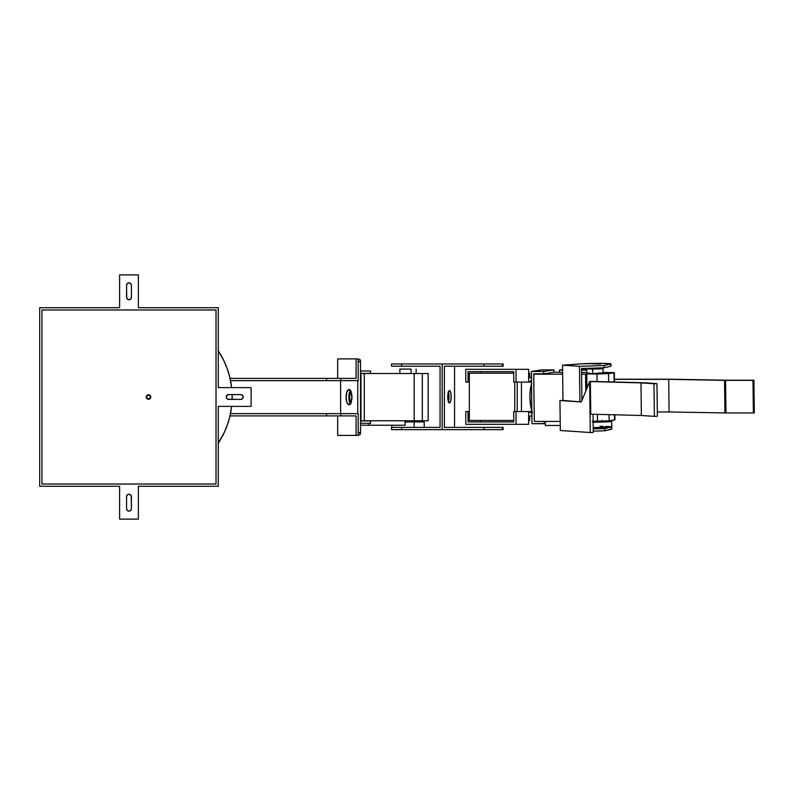 <?xml version="1.0" encoding="UTF-8"?>
<svg xmlns="http://www.w3.org/2000/svg" width="794" height="794" viewBox="0 0 794 794"><rect width="100%" height="100%" fill="white"/><g stroke="black" fill="none" stroke-linecap="round" stroke-linejoin="round"><path stroke-width="1.19" d="M150.374 397A1.876 1.876 0 0 1 148.498 398.876A1.876 1.876 0 0 1 146.622 397L147.168 395.67L148.498 395.124L149.818 395.67L150.374 397L149.818 398.33L148.498 398.876L147.168 398.33L146.622 397A1.876 1.876 0 0 1 148.498 395.124A1.876 1.876 0 0 1 150.374 397M226.25 397A2.442 2.442 0 0 1 228.682 394.558A2.442 2.442 0 0 0 226.25 397L226.965 395.273L228.682 394.558L240.691 394.558L242.418 395.273L243.133 397L242.418 398.727L240.691 399.442L227.749 399.253L226.429 397.933L226.29 396.524L228.206 394.608L241.168 394.608L242.418 395.273L243.133 397L242.418 398.727L241.168 399.392L228.206 399.392L226.657 398.36L226.25 397A2.442 2.442 0 0 0 228.682 399.442A2.442 2.442 0 0 1 226.25 397M119.606 307.715L39.7 307.715L39.7 486.285L119.606 486.285L119.606 519.117L138.364 519.117L138.364 486.285L218.271 486.285L218.271 406.379L251.103 406.379L251.103 387.621L218.271 387.621L218.271 307.715L138.364 307.715L138.364 274.883L119.606 274.883L119.606 307.715L39.7 307.715L39.7 486.285L119.606 486.285L119.606 519.117L138.364 519.117L138.364 486.285L218.271 486.285L218.271 406.379L251.103 406.379L251.103 387.621L218.271 387.621L218.271 307.715L138.364 307.715L138.364 274.883L119.606 274.883L119.606 307.715M127.258 283.577A2.442 2.442 0 0 0 126.554 285.294L127.258 283.577L128.985 282.863L130.712 283.577L131.427 285.294L131.427 297.303L130.712 299.03L128.985 299.745L127.258 299.03L126.554 297.303L126.593 284.818L127.636 283.269L129.462 282.902L131.02 283.944L131.427 285.294A2.442 2.442 0 0 0 130.712 283.577M130.712 510.423A2.442 2.442 0 0 0 131.427 508.706L130.712 510.423L128.985 511.138L127.258 510.423L126.554 508.706L126.554 496.697L127.258 494.97L128.985 494.255L130.712 494.97L131.427 496.697L131.377 509.182L130.345 510.731L128.509 511.098L127.258 510.423L126.554 508.706A2.442 2.442 0 0 0 128.985 511.138M41.953 484.032L41.953 309.968L216.028 309.968L216.028 484.032L41.953 484.032L216.028 484.032L216.028 309.968L41.953 309.968L41.953 484.032M242.418 398.727A2.442 2.442 0 0 0 240.691 394.558A2.442 2.442 0 0 1 243.133 397A2.442 2.442 0 0 1 240.691 399.442M127.258 494.97A2.442 2.442 0 0 0 126.554 496.697L127.258 494.97L128.509 494.305L129.918 494.444L131.238 495.764L131.427 508.706A2.442 2.442 0 0 1 128.985 511.138A2.442 2.442 0 0 1 126.554 508.706L126.554 496.697A2.442 2.442 0 0 1 128.985 494.255A2.442 2.442 0 0 1 131.427 496.697A2.442 2.442 0 0 0 130.712 494.97M130.712 299.03A2.442 2.442 0 0 0 131.427 297.303L130.712 299.03L129.462 299.695L128.052 299.556L126.732 298.236L126.554 285.294A2.442 2.442 0 0 1 128.985 282.863A2.442 2.442 0 0 1 131.427 285.294L131.427 297.303A2.442 2.442 0 0 1 128.985 299.745A2.442 2.442 0 0 1 126.554 297.303A2.442 2.442 0 0 0 127.258 299.03M150.751 397A2.253 2.253 0 0 1 148.498 399.253A2.253 2.253 0 0 1 146.245 397A2.253 2.253 0 0 1 148.498 394.747A2.253 2.253 0 0 1 150.751 397L150.086 395.412L148.498 394.747L146.9 395.412L146.245 397L146.9 398.588L148.498 399.253L150.086 398.588L150.751 397M218.271 350.849A83.658 83.658 0 0 1 231.63 387.621A83.658 83.658 0 0 0 218.271 350.849L223.928 360.823L227.114 368.396M232.116 394.558A83.658 83.658 0 0 1 232.116 399.442A83.658 83.658 0 0 0 232.116 394.558L232.136 399.025M231.312 408.841A83.658 83.658 0 0 0 231.63 406.379A83.658 83.658 0 0 1 218.271 443.151A83.658 83.658 0 0 0 229.774 416.83M218.856 351.742L220.454 354.322M222.985 358.918L224.107 361.201M227.104 368.376L229.535 376.227L231.63 387.621M229.436 375.82L230.042 378.291M231.054 383.442L231.491 386.44M231.57 406.885L231.133 410.051M230.25 414.746L229.555 417.704M229.307 418.656L227.114 425.614M220.702 439.251L219.372 441.444M231.63 406.379L229.754 416.89L227.421 424.75L224.315 432.353L218.271 443.151M340.805 415.907L356.089 415.907L356.089 435.42L358.173 435.42L358.173 413.654L340.805 413.654L340.805 415.907L356.089 415.907L356.089 435.42L337.668 435.42L358.173 435.42L358.173 413.654L326.483 413.654L340.805 413.654L340.805 415.907L326.483 415.907L340.805 415.907M229.992 415.907L326.483 415.907L229.992 415.907M230.478 413.654L326.483 413.654L326.483 415.907L326.483 413.654L230.478 413.654M340.805 380.644L358.173 380.644L358.173 358.888L356.089 358.888L356.089 378.391L340.805 378.391L340.805 380.644L358.173 380.644L358.173 358.888L337.668 358.888L337.668 378.391L337.668 358.888L356.089 358.888L356.089 378.391L326.483 378.391L340.805 378.391L340.805 380.644L230.538 380.644L340.805 380.644M230.062 378.391L326.483 378.391L326.483 380.644L326.483 378.391L230.062 378.391M340.596 413.654L340.596 380.644L340.596 413.654M337.668 415.907L337.668 435.42L337.668 415.907M411.084 369.091L411.084 373.517L411.084 369.091L399.888 369.091L411.084 369.091M404.771 421.912L424.214 421.912L414.131 421.912L414.131 427.39L414.131 421.912L405.148 421.912M410.548 420.78L410.548 421.912L410.548 420.78M360.942 420.78L428.155 420.78L414.2 420.78L414.2 373.517L422.319 373.517L422.319 420.78L422.319 373.517L428.155 373.517L414.2 373.517L414.2 420.78L364.287 420.78L364.287 373.517L414.2 373.517L364.287 373.517L364.287 420.78L360.942 420.78M427.986 420.78L427.46 420.78M360.942 373.517L364.287 373.517L360.942 373.517M427.986 373.517L427.46 373.517M391.809 425.217L391.809 427.39L414.131 427.39M404.771 427.39L396.494 427.39M405.148 425.217L405.148 420.78L405.148 425.217L369.121 425.217L369.121 423.301L369.121 425.217L360.526 425.217L405.148 425.217M351.792 395.789A5.816 2.193 -90 0 0 351.792 398.509M350.978 402.598A5.816 2.193 90 0 1 349.549 397.149A5.816 2.193 90 0 1 350.978 391.7M360.942 373.369L360.942 420.939L370.57 420.939L370.57 423.301L360.526 423.301L370.57 423.301L370.57 420.939L360.942 420.939L360.942 373.369L370.57 373.369L360.942 373.369M351.901 394.926L351.901 399.372M351.315 391.442L350.184 393.04L349.549 397.149L350.184 401.258L351.315 402.856M370.57 371.006L360.526 371.006L370.57 371.006L370.57 373.369L370.57 371.006M348.963 404.761A7.612 2.878 90 0 1 346.085 397.149A7.612 2.878 90 0 1 348.963 389.536L346.928 391.77L346.085 397.149L346.928 402.538L348.963 404.761L350.998 402.538L351.841 397.149L350.998 391.77L348.963 389.536A7.612 2.878 90 0 1 351.841 397.149A7.612 2.878 90 0 1 348.963 404.761M350.353 390.479A7.612 2.878 -90 0 0 348.864 397.149A7.612 2.878 -90 0 0 350.353 403.818M357.747 380.644L357.747 413.654L357.747 380.644M359.642 359.444L360.526 361.796L360.526 432.512L359.642 434.854A2.342 0.883 -90 0 0 360.526 432.512L358.173 432.512L360.526 432.512L360.526 361.796A2.342 0.883 -90 0 0 359.642 359.444L358.173 359.444L359.642 359.444M350.64 390.112L349.35 392.921L348.864 397.149L349.35 401.377L350.64 404.186M358.173 434.854L359.642 434.854L358.173 434.854M358.173 361.796L360.526 361.796L358.173 361.796M448.392 392.018A6.193 1.707 -90 0 1 448.392 401.605A6.193 1.707 90 0 0 448.392 392.018M503.019 363.989L484.122 363.989L502.473 363.989L502.473 366.233L502.473 363.989L503.088 363.989L503.088 366.233L484.122 366.233L484.122 363.989L442.179 363.989L442.179 429.643L484.122 429.643L484.122 427.39L502.473 427.39L502.473 429.643L502.473 427.39L503.088 427.39L503.088 429.643L484.122 429.643L484.122 427.39L444.382 427.39L444.382 366.233L484.122 366.233L484.122 363.989L442.179 363.989L442.179 429.643L442.179 363.989L401.655 363.989L401.655 366.233L440.055 366.233L440.055 427.39L401.655 427.39L401.655 429.643L442.179 429.643L442.179 363.989L392.127 363.989L401.655 363.989L401.655 366.233L391.601 366.233M396.682 427.39L401.655 427.39L401.655 429.643L391.601 429.643M448.263 401.963L449.027 396.811L448.263 391.67L449.027 396.811L448.263 401.963M503.019 429.643L392.127 429.643M392.127 363.989L391.601 363.989M401.655 427.39L440.055 427.39L440.055 366.233L392.127 366.233M392.127 427.39L391.601 427.39M449.473 390.618A6.193 1.707 -90 0 1 451.191 396.811A6.193 1.707 -90 0 1 449.473 403.005L448.263 401.188L447.766 396.811L448.263 392.435L449.473 390.618L450.684 392.435L451.191 396.811L450.684 401.188L449.473 403.005A6.193 1.707 -90 0 1 447.766 396.811A6.193 1.707 -90 0 1 449.473 390.618M454.565 366.233L454.565 427.39L454.565 366.233M503.019 366.233L444.382 366.233L444.382 427.39L503.019 427.39M531.901 416.016L529.648 416.016L529.648 420.443L528.645 420.443L529.648 420.443L529.648 416.016L531.901 416.016M514.75 411.56L514.75 382.073L514.75 411.56M528.645 373.18L529.648 373.18L529.648 377.607L531.454 377.607L529.648 377.607L529.648 373.18L528.645 373.18M517.192 411.56L517.192 382.073L517.192 411.56L531.841 411.56L516.001 411.56L516.001 424.314L528.645 424.314L465.77 424.314L516.001 424.314L516.001 411.56L521.45 411.56L521.45 382.073L521.45 411.56M469.323 420.443L513.728 420.443L469.323 420.443L469.323 373.18L513.728 373.18L469.323 373.18L469.323 420.443M531.484 380.604A16.208 4.476 90 0 0 529.687 382.073L531.543 380.604M531.543 413.019L529.687 411.56A16.208 4.476 90 0 0 531.543 413.019L532.417 412.711M531.831 410.647A17.329 4.794 -90 0 1 531.523 383.899M521.45 382.073L531.504 382.073L516.001 382.073L516.001 369.309L465.77 369.309L465.77 382.073L465.77 369.309L528.645 369.309L516.001 369.309L516.001 382.073L513.728 382.073L513.728 371.681L468.043 371.681L468.043 382.073L465.77 382.073L468.043 382.073L468.043 371.681L513.728 371.681L513.728 382.073L521.45 382.073L517.192 382.073M532.198 411.56L530.541 405.248L529.926 396.811L530.273 390.36L531.702 383.343M468.043 421.951L513.728 421.951L513.728 411.56L516.001 411.56L513.728 411.56L513.728 421.951L468.043 421.951L468.043 411.56L468.043 421.951M465.77 411.56L465.77 424.314L465.77 411.56L469.323 411.56L465.77 411.56M528.645 411.56L528.645 424.314L528.645 411.56M480.688 421.951L480.688 420.443L480.688 421.951M480.688 373.18L480.688 371.681L480.688 373.18M528.645 382.073L528.645 369.309L528.645 382.073M469.323 382.073L468.043 382.073L469.323 382.073M603.043 373.13L592.701 373.537L603.063 373.101L603.013 368.684L592.652 369.121L592.701 373.537L588.592 373.071M586.776 368.873L586.826 373.289L592.701 373.537L592.652 369.121L586.776 368.873L603.013 368.684M607.638 420.979A16.208 0.655 179.3 0 1 611.708 421.366A16.208 0.655 179.3 0 1 593.138 422.229L609.911 421.683L611.608 421.286L607.638 420.979M611.668 426.765L593.207 427.698A16.208 0.655 -0.7 0 0 611.777 426.835L611.708 421.366M593.138 421.832L593.644 421.237L593.654 421.832L602.219 421.475L597.356 421.267M613.99 372.783L614.099 381.993L614.298 372.634L603.063 372.396L614.358 372.674L608.561 373.607L613.99 372.783M614.844 414.805L614.903 419.907L614.477 414.796L614.536 420.016L609.117 420.84L609.038 414.657L609.117 420.84L614.844 419.867M608.661 381.854L608.561 373.607L596.959 374.004L597.048 381.557L596.959 374.004L608.561 373.607L608.661 381.854M534.312 421.416L560.197 421.416L534.312 421.416L533.757 374.192L562.648 374.192L533.757 374.192L534.312 421.416M593.128 421.237L609.117 420.84L593.128 421.237M559.462 372.207L553.914 372.207L559.462 372.207M586.955 388.187L586.796 374.004L596.959 374.004L586.796 374.004L586.955 388.187M597.425 414.349L597.515 421.237L597.425 414.349M585.764 391.105L585.575 374.192L586.796 374.004L585.575 374.192L585.764 391.105M581.585 374.192L585.575 374.192L581.585 374.192M536.149 373.825L533.757 374.192L536.149 373.825M598.666 372.862L602.051 372.962M600.046 426.338L602.993 426.358M605.663 426.398L611.003 426.646M592.433 421.832L601.961 421.554L602.209 420.354M593.465 421.316L592.255 421.356M597.138 368.436L586.796 368.843L600.135 368.962L602.626 368.585L597.138 368.436M560.246 425.465L545.319 425.465L545.279 421.416L545.319 425.465L560.246 425.465M533.677 373.825L534.312 421.356L533.677 373.825L543.662 373.825L533.677 373.825M531.385 371.463L531.99 423.718L531.385 371.463L541.637 369.905L531.385 371.463L543.642 371.463L531.385 371.463M541.637 369.905L553.894 369.905L543.642 371.463L543.662 373.825L553.924 372.267L553.894 369.905L541.637 369.905M544.218 421.416L544.247 423.718L531.99 423.718L545.299 423.559L544.247 423.718L544.218 421.416M553.894 369.905L553.924 372.267L543.662 373.825L543.642 371.463L553.894 369.905M592.274 363.88L600.462 363.989L592.274 363.88M566.559 365.061L562.549 365.19L562.956 400.424L562.549 365.19L580.851 363.89L566.559 365.061M610.715 363.98L610.745 366.233A16.128 0.655 -0.7 0 0 610.993 366.113L604.224 367.781L604.194 365.528L610.715 363.98L610.745 366.233L604.224 367.781L581.526 368.515L581.893 400.613L581.526 368.515L604.224 367.781L604.194 365.528L579.491 366.332L604.194 365.528L610.715 363.98A16.128 0.655 179.3 0 0 610.973 363.86L610.715 363.98M610.973 363.87L600.353 363.374L580.851 363.89A16.128 0.655 179.3 0 1 598.994 363.374A16.128 0.655 179.3 0 1 610.973 363.86L610.993 366.113M593.217 428.879L604.929 428.502L604.949 430.755L593.247 431.132L604.949 430.755L604.929 428.502L611.172 427.023L604.929 428.502L593.217 428.879M579.908 401.566L579.491 366.332L562.549 365.19L579.491 366.332L579.908 401.566M611.489 428.978L604.949 430.755L611.479 429.207A16.128 0.655 -0.7 0 0 611.727 429.088L611.698 426.835M611.449 426.974L611.479 429.207L611.449 426.974M562.956 400.424L559.949 400.523L560.296 430.507L590.26 432.522L589.664 381.537L581.347 401.953L562.956 400.424M592.671 381.448L589.664 381.537L592.671 381.448L590.369 381.567L590.756 414.18L641.354 415.49L640.976 382.877L590.369 381.567L643.269 382.748L592.671 381.448M593.049 414.24L593.257 432.422L590.26 432.522L593.257 432.422L593.049 414.24M559.949 400.523L581.347 401.953L589.664 381.537L590.26 432.522L560.296 430.507L559.949 400.523M590.756 414.18L641.354 415.49L640.976 382.877L590.369 381.567L590.756 414.18M654.365 416.364L657.363 416.264L654.365 416.364L653.988 383.75L640.976 382.877L641.354 415.49L654.365 416.364L653.988 383.75L656.985 383.651L640.976 382.877L643.984 382.777L640.976 382.877L641.354 415.49L654.365 416.364M643.984 382.777L656.985 383.651L657.363 416.264L656.985 383.651L643.984 382.777M586.776 369.538L581.536 369.538L586.776 369.538M586.786 370.064L581.545 370.064L586.786 370.064M562.609 370.064L559.433 370.064L562.599 369.587L559.433 370.064L559.462 372.426L562.628 372.426L559.462 372.426L559.433 370.064L562.609 370.064M581.565 372.426L586.816 372.426L581.565 372.426M724.912 412.949L725.964 412.88L724.912 412.949L724.535 380.346L668.707 379.353L669.094 411.967L724.912 412.949L724.535 380.346L726.52 380.207L668.707 379.353L670.692 379.224L668.707 379.353L669.094 411.967L724.912 412.949M670.692 379.224L726.52 380.207L670.692 379.224M753.367 412.959L754.3 412.82L753.367 412.959L752.99 380.356L725.587 380.356L725.964 412.959L753.367 412.959L752.99 380.356L753.923 380.207L725.587 380.356L726.52 380.207L725.587 380.356L725.964 412.959L753.367 412.959M726.52 380.207L753.923 380.207L754.3 412.82L753.923 380.207L726.52 380.207M668.707 379.353L614.437 379.353L668.707 379.353L669.094 411.967L668.707 379.353M657.313 411.967L669.094 411.967L657.313 411.967M614.437 379.214L669.64 379.214L614.437 379.214M416.135 373.517L416.135 369.091M424.214 421.912L424.214 427.39M414.726 420.78L414.726 421.912M399.888 373.517L399.888 369.091M428.155 373.517L428.155 420.78M391.531 363.989L391.531 366.233M391.531 427.39L391.531 429.643M614.358 372.674L614.467 382.003"/></g></svg>
